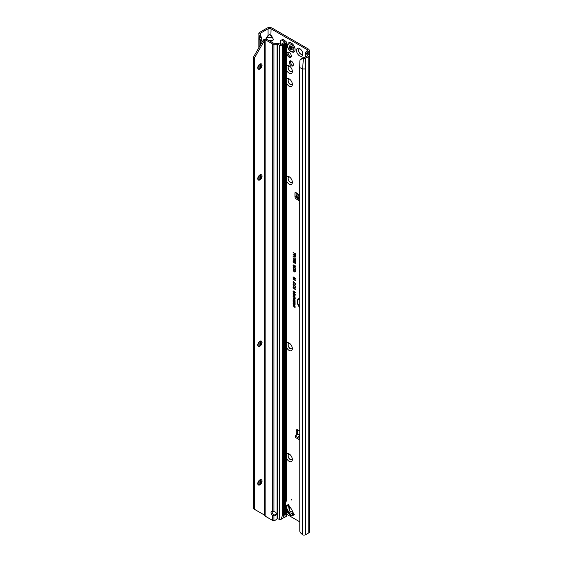 <?xml version="1.0" encoding="UTF-8"?>
<svg xmlns="http://www.w3.org/2000/svg" width="563" height="563" viewBox="0 0 563 563"><rect width="100%" height="100%" fill="white"/><g stroke="black" fill="none" stroke-linecap="round" stroke-linejoin="round"><path stroke-width="0.84" d="M286.293 454.404A4.511 2.604 60 0 1 289.164 453.975A4.511 2.604 60 0 1 292.352 459.499A4.511 2.604 60 0 1 289.164 461.343A4.511 2.604 60 0 1 286.293 457.599M289.741 454.369A3.026 1.745 -120 0 0 288.699 454.432A3.026 1.745 -120 0 0 288.235 456.853A3.026 1.745 -120 0 0 290.212 459.521A3.026 1.745 -120 0 0 291.725 459.668A3.026 1.745 -120 0 0 292.296 458.803M286.293 343.514A4.511 2.604 60 0 1 289.164 343.092A4.511 2.604 60 0 1 292.352 348.617A4.511 2.604 60 0 1 289.164 350.453A4.511 2.604 60 0 1 286.293 346.709M289.741 343.486A3.026 1.745 -120 0 0 288.699 343.55A3.026 1.745 -120 0 0 288.235 345.971A3.026 1.745 -120 0 0 290.212 348.638A3.026 1.745 -120 0 0 291.725 348.786A3.026 1.745 -120 0 0 292.296 347.913M286.293 177.19A4.511 2.604 60 0 1 289.164 176.761A4.511 2.604 60 0 1 292.352 182.285A4.511 2.604 60 0 1 289.164 184.129A4.511 2.604 60 0 1 286.293 180.385M289.741 177.155A3.026 1.745 -120 0 0 288.699 177.218A3.026 1.745 -120 0 0 288.235 179.639A3.026 1.745 -120 0 0 290.212 182.306A3.026 1.745 -120 0 0 291.725 182.454A3.026 1.745 -120 0 0 292.296 181.589M286.293 79.299A4.511 2.604 60 0 1 289.164 78.869A4.511 2.604 60 0 1 292.352 84.394A4.511 2.604 60 0 1 289.164 86.238A4.511 2.604 60 0 1 286.293 82.494M289.741 79.263A3.026 1.745 -120 0 0 288.699 79.327A3.026 1.745 -120 0 0 288.235 81.748A3.026 1.745 -120 0 0 290.212 84.415A3.026 1.745 -120 0 0 291.725 84.563A3.026 1.745 -120 0 0 292.296 83.697M286.293 66.3A4.511 2.604 60 0 1 289.164 65.878A4.511 2.604 60 0 1 292.352 71.402A4.511 2.604 60 0 1 289.164 73.239A4.511 2.604 60 0 1 286.293 69.495M289.741 66.272A3.026 1.745 -120 0 0 288.699 66.335A3.026 1.745 -120 0 0 288.235 68.756A3.026 1.745 -120 0 0 290.212 71.424A3.026 1.745 -120 0 0 291.725 71.571A3.026 1.745 -120 0 0 292.296 70.699M299.664 55.913A4.511 2.604 60 0 1 296.476 50.388A4.511 2.604 60 0 1 299.664 48.552L299.664 48.552A4.511 2.604 60 0 1 302.852 54.076A4.511 2.604 60 0 1 299.664 55.913M300.248 48.946A3.026 1.745 -120 0 0 299.206 49.009A3.026 1.745 -120 0 0 298.742 51.43A3.026 1.745 -120 0 0 300.719 54.097A3.026 1.745 -120 0 0 302.225 54.245A3.026 1.745 -120 0 0 302.803 53.372M288.742 454.411A3.026 1.745 -120 0 0 288.326 456.846A3.026 1.745 -120 0 0 290.29 459.478A3.026 1.745 -120 0 0 291.761 459.647M288.742 343.529A3.026 1.745 -120 0 0 288.326 345.964A3.026 1.745 -120 0 0 290.29 348.596A3.026 1.745 -120 0 0 291.761 348.764M288.742 177.197A3.026 1.745 -120 0 0 288.326 179.632A3.026 1.745 -120 0 0 290.29 182.264A3.026 1.745 -120 0 0 291.761 182.433M288.742 79.306A3.026 1.745 -120 0 0 288.326 81.741A3.026 1.745 -120 0 0 290.29 84.373A3.026 1.745 -120 0 0 291.761 84.541M289.164 52.366A3.026 1.745 -120 0 0 287.651 52.211A3.026 1.745 -120 0 0 287.186 54.639A3.026 1.745 -120 0 0 289.164 57.299A3.026 1.745 -120 0 0 290.677 57.447A3.026 1.745 -120 0 0 291.141 55.026A3.026 1.745 -120 0 0 289.164 52.366M288.319 52.078A3.026 1.745 -120 0 0 290.29 56.652A3.026 1.745 -120 0 0 291.127 56.94M299.242 48.988A3.026 1.745 -120 0 0 298.826 51.423A3.026 1.745 -120 0 0 300.79 54.055A3.026 1.745 -120 0 0 302.268 54.224M288.742 66.314A3.026 1.745 -120 0 0 288.326 68.749A3.026 1.745 -120 0 0 290.29 71.381A3.026 1.745 -120 0 0 291.761 71.55M289.748 512.675L288.84 513.203A2.231 1.71 131.6 0 1 287.686 512.858L290.789 515.553L293.689 514.167A1.063 0.866 -120 0 1 294.28 514.695L293.513 513.365A10.613 6.123 -120 0 1 292.274 510.754A2.125 1.225 60 0 0 292.141 510.444A9.867 5.693 60 0 0 291.001 508.473A2.125 1.225 60 0 0 290.804 508.206A10.613 6.123 -120 0 1 289.164 505.82L288.397 504.49A1.063 0.866 -120 0 1 288.552 505.271L287.876 509.431A2.653 2.168 60 0 0 289.748 512.675L293.689 514.167M291.338 499.198L291.338 500.064L291.711 499.845L291.338 499.198M291.338 61.093A2.892 1.668 -120 0 0 289.896 60.945A2.892 1.668 -120 0 0 289.452 63.267A2.892 1.668 -120 0 0 291.338 65.815A2.892 1.668 -120 0 0 292.781 65.955A2.892 1.668 -120 0 0 293.224 63.64A2.892 1.668 -120 0 0 291.338 61.093M290.571 60.818A2.892 1.668 -120 0 0 292.464 65.16A2.892 1.668 -120 0 0 293.232 65.435M298.277 194.889L298.622 194.453M298.453 194.791L297.82 196.839L299.699 196.916M299.699 199.302A1.063 0.662 -175.5 0 1 298.474 199.175A1.063 0.662 -175.5 0 1 298.411 199.133L296.933 198.134A1.063 0.662 -175.5 0 1 296.624 197.613A1.063 0.662 -175.5 0 1 296.631 197.592L296.722 196.403M299.699 198.092A1.063 0.662 -175.5 0 1 298.573 197.937A1.063 0.662 -175.5 0 1 298.51 197.894L297.032 196.895A1.063 0.662 -175.5 0 1 296.722 196.381A1.063 0.662 -175.5 0 1 296.729 196.353L297.074 193.911L296.335 192.863A1.323 0.767 -120 0 0 295.216 192.398A1.323 0.767 -120 0 0 294.942 193.003L294.942 196.515A2.125 1.225 -120 0 0 296.441 199.112L299.699 200.998M299.03 203.032L299.03 203.897L299.403 203.679L299.03 203.032M269.205 40.712L272.33 40.712L270.24 41.31M270.015 41.176L272.33 40.712L273.203 39.628L272.555 37.468L273.428 39.684L272.555 40.895M265.835 39.023L266.609 37.468L272.33 37.651L270.859 35.596L271.084 28.797L307.095 49.593A2.125 1.225 180 0 1 307.715 50.459A2.125 1.225 180 0 1 307.095 51.324L305.892 52.014A2.336 1.344 0 0 0 305.252 52.711L307.778 55.244L307.665 55.758L307.778 55.244M270.859 35.596L269.586 34.857L268.079 35.413L269.586 34.617L271.084 35.413L272.555 37.468M268.305 35.596L265.961 39.628M299.699 299.143A5.356 3.089 -120 0 0 298.27 299.769A5.356 3.089 -120 0 0 299.699 306.948M299.699 298.946A5.44 3.139 -120 0 0 298.446 299.572A5.44 3.139 -120 0 0 298.362 299.678M299.699 298.629A5.919 3.42 -120 0 0 299.066 298.671A5.919 3.42 -120 0 0 297.236 302.042A5.919 3.42 -120 0 0 299.699 307.461M299.192 298.65A5.834 3.371 -120 0 0 299.699 306.997M299.699 264.3A0.725 0.415 -120 0 0 299.46 264.659L299.699 268.157M299.699 269.902A0.725 0.415 -120 0 0 299.46 270.261L299.699 272.386M299.699 430.998L297.714 429.85A2.125 1.225 -120 0 0 296.652 429.745A2.125 1.225 -120 0 0 296.215 430.716L296.215 434.228A1.323 0.767 -120 0 0 296.49 435.15M286.293 514.04L299.699 521.781M294.343 295.519L293.098 294.801L295.089 295.589L295.089 296.061L293.654 295.688L295.089 297.447L293.098 296.293L293.098 295.927L294.28 296.61L293.098 295.195L295.019 295.582L293.379 294.604M293.851 297.32L293.098 296.518L295.089 297.672L295.054 298.756L294.491 298.812L293.851 297.707L294.139 297.151L293.379 296.68M295.054 298.756L294.491 298.446M294.407 301.24L293.098 300.48L295.089 301.268L293.78 301.662L295.089 302.788L293.098 301.634L294.871 301.177L293.379 300.283M293.436 303.577L293.098 301.916L295.089 303.07L295.089 304.506L294.752 303.239L294.287 302.971L294.287 303.985L293.436 302.479L293.436 303.577M294.407 304.696L293.098 303.943L295.089 304.731L293.78 305.125L295.089 306.244L293.098 305.097L294.871 304.639L293.379 303.746M294.752 307.145L293.098 305.829L294.752 306.786L294.752 306.195L295.089 306.392L295.089 307.933L295.04 306.983L293.379 305.99M293.414 291.74L293.07 291.5L294.104 291.226L295.118 292.704L294.449 293.098L294.773 292.5L294.104 291.585L293.414 291.69L293.809 292.753L293.07 291.5L293.365 291.022M294.442 291.458L293.414 291.69M295.118 292.704L294.449 293.098L294.681 292.718M294.372 292.69L295.061 292.338M293.063 282.767L293.928 282.591L293.604 283.309L295.617 284.934L293.063 282.767L293.928 282.591M293.063 284.35L293.928 284.174L293.604 284.892L295.617 286.518L293.063 284.35L293.928 284.174M293.063 285.934L293.928 285.765L293.604 286.476L295.617 288.101L293.063 285.934L293.928 285.765M293.063 287.517L293.928 287.348L293.604 288.059L295.617 289.685L293.928 288.713L293.063 287.517L293.928 287.348M295.645 283.696L293.063 281.113L295.645 283.696M294.801 278.305L293.098 277.32L293.098 276.89L295.617 278.347L295.617 278.917L293.731 278.425L295.617 280.684L293.098 279.227L293.098 278.798L294.716 279.734L293.098 277.855L295.476 278.361L293.379 277.052M294.153 255.384L293.098 254.342L295.617 255.799L295.617 256.883L294.892 257.354L294.21 256.411L293.098 256.545L294.442 255.215L293.379 254.504M295.617 256.883L294.892 257.354L294.456 256.123L293.379 256.045M293.64 256.031L294.442 255.215M299.699 256.953L299.699 257.397M299.699 288.094A1.865 1.077 -120 0 0 299.46 288.833L299.699 293.393M299.699 278.263A1.865 1.077 -120 0 0 299.46 279.002L299.699 283.562M299.699 273.97A0.725 0.415 -120 0 0 299.46 274.336L299.699 276.51M294.189 253.456L293.098 252.4L295.617 253.85L295.617 255.539L295.216 254.047L294.59 253.688L294.59 254.765L294.189 254.532L294.47 253.287L293.379 252.562M294.372 270.156L293.464 270.303L293.977 271.633L293.063 270.078L293.414 269.473L294.372 269.733L295.645 271.598L294.829 272.091L295.244 271.352L294.597 269.959L293.633 270.134M295.645 271.598L294.829 272.091L295.315 271.605M294.738 271.619L295.533 271.26L295.392 270.719M294.372 267.854L293.464 267.995L293.977 269.332L293.063 267.777L293.414 267.172L294.372 267.425L295.645 269.29L294.829 269.79L295.244 269.051L294.597 267.657L293.633 267.833M295.645 269.29L294.829 269.79L295.315 269.297M294.738 269.311L295.533 268.952L295.392 268.417M294.449 266.82L293.823 266.925L293.063 265.546L293.992 265.082L293.464 265.799L293.816 266.496L294.928 265.694L295.645 266.989L294.815 267.432L295.244 266.763L294.928 266.123L293.823 266.925L293.351 265.447L294.16 264.99M293.414 264.92L293.992 265.082M294.034 265.525L293.464 265.799M293.816 266.496L294.928 265.694M295.645 266.989L294.815 267.432L295.357 267.017M294.773 266.982L295.533 266.665L295.153 265.919L294.583 266.398M294.808 262.822L293.97 263.09L293.063 261.732L293.865 261.401L293.436 261.943L293.956 262.654L294.435 262.527L294.245 261.654L295.589 262.668L295.589 263.913L295.188 262.794L294.752 262.471L294.709 263.125M293.478 262.133L293.063 261.732L293.865 261.401M293.907 261.851L293.436 261.943M293.956 262.654L294.723 262.435L294.491 261.844M293.471 260.387L293.063 259.993L293.858 259.642L295.645 261.478L294.956 261.781L293.851 261.253L293.063 259.993L293.858 259.642M295.645 261.478L294.956 261.781L294.695 260.972L293.612 260.627M294.695 260.972L294.076 261.056M293.098 257.763L295.188 259.761L295.188 258.642L295.589 258.874L295.589 260.493L293.098 257.763M295.118 300.213L294.09 300.551L293.07 299.037L293.393 298.524L294.069 298.686L294.991 300.614M295.118 294.533L294.09 294.871L293.07 293.351L293.393 292.844L294.069 292.999L294.991 294.935M296.068 192.595L296.068 195.868A2.125 1.225 -120 0 0 296.631 197.55M299.129 199.365L299.699 199.696M307.018 53.274L307.018 52.669L308.221 51.972A3.716 2.146 180 0 0 309.305 50.459A3.716 2.146 180 0 0 308.221 48.939L272.211 28.15A3.716 2.146 180 0 0 266.953 28.15L259.522 32.443A2.336 1.344 0 0 0 258.846 33.28L258.755 33.871L260.366 33.766L260.43 33.358A0.746 0.429 180 0 1 260.648 33.09L268.079 28.797A2.125 1.225 180 0 1 271.084 28.797M297.377 429.703A2.125 1.225 -120 0 0 297.341 430.069L297.341 433.573A1.323 0.767 -120 0 0 297.616 434.502M299.699 435.206L298.446 436.621L299.699 437.345M298.96 434.369A1.907 1.105 120 0 0 298.819 434.263A1.907 1.105 120 0 0 297.869 434.355L295.842 435.523A1.063 0.612 -0 0 0 295.533 435.959A1.063 0.612 -0 0 0 295.842 436.388L299.699 438.619M295.533 435.959L295.533 437.254A1.063 0.612 -0 0 0 295.842 437.69L299.699 439.921M298.341 194.763L296.645 193.193M261.943 42.422L261.943 40.226L260.563 40.684L258.839 38.594L258.91 35.378M260.563 483.716L260.563 479.62M260.563 345.112L260.563 341.009M260.563 178.781L260.563 174.685M260.563 67.898L260.563 63.795M260.563 44.815L260.563 40.684L259.367 37.172M307.018 52.669A0.746 0.429 0 0 0 306.976 53.246L308.925 54.59A2.336 1.344 180 0 1 309.474 55.455A2.336 1.344 180 0 1 308.791 56.406L305.625 58.235L305.625 68.63A2.336 1.344 180 0 1 302.634 68.785L302.634 534.85A2.336 1.344 0 0 0 305.625 534.702L308.791 532.872A2.336 1.344 0 0 0 309.474 531.915L309.474 55.455M305.209 56.546L305.252 52.711M307.665 55.758L304.499 57.588A0.746 0.429 180 0 1 303.781 57.7L303.028 57.581L302.514 58.453L303.366 58.587A2.336 1.344 0 0 0 305.625 58.235M302.514 58.453L300.128 59.917L299.847 60.818L299.699 67.602L299.79 531.254A3.181 2.132 -129.5 0 0 300.635 532.915L302.634 534.85M299.699 67.602L302.634 68.785L303.366 58.587M294.189 254.532L294.47 253.287M294.59 253.688L295.216 254.047M295.216 255.306L295.498 253.885M295.279 270.55L294.597 269.959M295.033 271.577L295.533 271.26L295.033 271.577M295.814 271.429L295.096 271.901M293.063 270.078L293.569 269.459M294.16 271.401L293.351 269.987M295.279 268.241L294.597 267.657M295.033 269.276L295.533 268.952L295.033 269.276M295.814 269.128L295.096 269.6M293.063 267.777L293.569 267.158M294.16 269.093L293.351 267.678M294.625 266.63L294.048 266.728M295.061 266.953L295.533 266.665L295.061 266.953M295.814 266.82L295.096 267.256M294.21 266.081L295.153 265.637M294.189 265.3L293.633 265.637L294.189 265.3M293.351 261.64L294.034 261.316M293.97 263.09L293.654 262.414M294.97 262.661L294.196 262.886M294.752 262.471L295.188 262.794M295.188 263.681L295.469 262.639M294.182 262.59L294.723 262.435L294.182 262.59M294.069 261.626L293.597 261.781L294.069 261.626M295.561 261.176L294.815 260.746L295.561 261.176L295.181 261.295L295.561 261.176L295.202 260.62M293.351 259.895L294.083 259.585M295.814 261.316L295.181 261.584M294.569 260.592L294.09 259.874L293.597 260.043L294.09 259.874L294.569 260.592L294.076 260.768L294.569 260.592L294.09 259.874M294.653 260.908L294.956 261.359M293.436 260.205L293.865 260.071L293.436 260.205L294.28 260.69L293.851 260.824M295.188 259.761L295.469 258.811M295.272 260.31L295.265 259.775M294.484 258.917L293.379 258.023M293.893 255.982L294.442 255.581L293.893 255.982M295.779 256.721L295.118 257.157M295.498 255.827L294.555 255.609L294.892 256.925L295.498 256.58L295.498 255.827L294.555 255.609M295.118 256.869L295.498 256.58L295.118 256.869M294.892 256.925L295.216 255.989M294.512 279.142L293.379 278.108M294.716 279.734L295.357 279.917M295.617 280.353L293.379 279.058M295.617 278.657L294.083 278.256M293.928 288.713L293.351 287.419M295.617 289.354L294.153 288.509M293.928 287.123L293.351 285.835M295.617 287.77L294.153 286.926M293.928 285.54L293.351 284.252M295.617 286.187L294.153 285.342M293.928 283.956L293.351 282.668M295.617 284.604L294.153 283.759M294.329 291.388L293.576 291.528L294.329 291.388M294.674 292.654L295.061 292.401L294.674 292.654M295.279 292.542L294.723 292.908M293.358 291.409L293.506 291.008M294.752 307.736L295.04 306.983M294.752 306.786L295.04 306.356M293.098 305.097L293.379 304.731M295.089 305.92L293.379 304.928M293.78 305.125L295.089 304.879M293.098 303.38L293.379 302.085M293.436 302.479L293.949 302.774M293.949 303.788L294.231 302.613M294.287 302.971L294.752 303.239M294.752 304.309L295.04 303.077M293.098 301.634L293.379 301.275M295.089 302.458L293.379 301.472M293.78 301.662L295.089 301.423M295.279 300.051L294.315 300.353L293.64 299.741L293.654 298.467M294.745 300.283L295.061 299.924L294.498 300.332L294.773 300.023L294.069 299.044L293.414 299.227L294.097 300.192L295.054 299.847M294.421 298.925L293.414 299.227M294.196 298.01L294.139 297.151M295.223 298.566L294.716 298.608M294.477 298.439L295.04 297.672L294.358 297.278L294.477 298.439L294.752 297.841L294.189 297.517M294.28 296.61L294.836 296.771M295.089 297.116L293.379 296.124M295.089 295.8L293.928 295.498M295.279 294.372L294.315 294.667L293.64 294.062L293.654 292.788M294.745 294.597L295.061 294.245L294.498 294.653L294.773 294.336L294.069 293.365L293.414 293.548L294.097 294.505L295.054 294.16M294.421 293.246L293.414 293.548M260.366 33.766L261.943 40.226M261.141 37.834L259.529 37.644L258.755 33.871M258.987 35.8L260.556 35.828M271.084 41.796L270.859 41.064M300.128 59.917L303.028 57.581M301.395 58.468L300.888 59.277M299.699 193.855L297.926 195.34M296.335 192.863L298.671 194.383M298.446 436.621L299.699 436.909M289.748 506.77L289.234 509.944A1.063 0.866 60 0 0 289.98 511.239L292.985 512.379M287.686 512.858L286.68 511.127A2.231 1.71 168.4 0 1 286.961 509.951L288.84 513.203L291.409 515.483A1.063 0.866 60 0 1 292 516.011L290.987 516.011A1.063 0.662 115.5 0 0 290.789 515.553M293.992 52.021L293.956 52.042A5.306 3.061 -120 0 0 294.766 47.792A5.306 3.061 -120 0 0 291.303 43.112A5.306 3.061 -120 0 0 288.65 42.851A5.306 3.061 -120 0 0 288.045 43.421C286.877 46.539 287.876 49.312 291.036 51.733L293.161 52.282A5.306 3.061 -120 0 0 293.956 52.042A5.306 3.061 -120 0 0 293.992 52.021A5.306 3.061 -120 0 0 294.808 47.771A5.306 3.061 -120 0 0 291.338 43.091A5.306 3.061 -120 0 0 288.685 42.83A5.306 3.061 -120 0 0 288.671 42.844M289.333 45.941A2.386 1.379 60 0 1 289.354 45.913A2.386 1.379 60 0 1 289.375 45.877L289.607 45.927A0.852 0.493 -120 0 0 290.255 46.166A0.852 0.493 -120 0 0 290.36 46.075L291.268 46.595A0.852 0.493 -120 0 0 292.021 47.32L292.253 47.545A2.386 1.379 60 0 1 292.274 47.595A2.386 1.379 60 0 1 292.296 47.651L292.246 47.897A0.852 0.493 -120 0 0 292.169 47.932A0.852 0.493 -120 0 0 292.084 48.707L292.155 49.516L291.634 49.347A0.852 0.493 -120 0 0 291.198 49.312A0.852 0.493 -120 0 0 291.036 49.614L290.853 49.699A2.386 1.379 60 0 1 290.811 49.678A2.386 1.379 60 0 1 290.768 49.65L290.592 49.354A0.852 0.493 -120 0 0 289.994 48.404L289.544 47.243A0.852 0.493 -120 0 0 289.382 46.25L289.502 45.849M261.38 479.711A3.026 1.745 -60 0 1 261.971 481.069A3.026 1.745 -60 0 1 259.832 484.771A3.026 1.745 -60 0 1 258.354 484.947M261.38 341.101A3.026 1.745 -60 0 1 261.971 342.466A3.026 1.745 -60 0 1 259.832 346.168A3.026 1.745 -60 0 1 258.354 346.336M261.38 174.769A3.026 1.745 -60 0 1 261.971 176.135A3.026 1.745 -60 0 1 259.832 179.836A3.026 1.745 -60 0 1 258.354 180.005M261.38 63.886A3.026 1.745 -60 0 1 261.971 65.252A3.026 1.745 -60 0 1 259.832 68.953A3.026 1.745 -60 0 1 258.354 69.122M259.902 479.88A3.026 1.745 120 0 0 257.931 482.54A3.026 1.745 120 0 0 258.396 484.968A3.026 1.745 120 0 0 259.902 484.813A3.026 1.745 120 0 0 261.879 482.153A3.026 1.745 120 0 0 261.415 479.732A3.026 1.745 120 0 0 259.902 479.88M259.902 341.269A3.026 1.745 120 0 0 257.931 343.937A3.026 1.745 120 0 0 258.396 346.358A3.026 1.745 120 0 0 259.902 346.21A3.026 1.745 120 0 0 261.879 343.543A3.026 1.745 120 0 0 261.415 341.122A3.026 1.745 120 0 0 259.902 341.269M259.902 174.945A3.026 1.745 120 0 0 257.931 177.605A3.026 1.745 120 0 0 258.396 180.033A3.026 1.745 120 0 0 259.902 179.879A3.026 1.745 120 0 0 261.879 177.218A3.026 1.745 120 0 0 261.415 174.79A3.026 1.745 120 0 0 259.902 174.945M259.902 64.055A3.026 1.745 120 0 0 257.931 66.723A3.026 1.745 120 0 0 258.396 69.143A3.026 1.745 120 0 0 259.902 68.996A3.026 1.745 120 0 0 261.879 66.328A3.026 1.745 120 0 0 261.415 63.908A3.026 1.745 120 0 0 259.902 64.055M254.652 57.651L253.526 57.004L253.526 508.762L254.652 509.416L254.652 57.651L264.561 40.374L266.285 39.121A3.181 1.837 60 0 1 266.897 39.382L273.555 43.217L277.087 43.309A2.125 1.225 180 0 1 278.305 43.534L281.078 44.343L284.575 42.316M281.169 519.375L282.204 515.997L283.534 515.222L283.597 516.996L284.336 514.765L285.666 513.991L286.236 516.475L280.128 519.6A2.125 1.225 180 0 1 279.48 519.424L277.46 518.607A1.063 0.711 -129.5 0 0 277.397 518.579L275.701 519.93A3.181 2.597 180 0 1 273.928 520.662L273.062 520.585A2.125 1.225 180 0 1 272.429 520.332L272.429 515.497L273.928 515.919L273.928 514.997L273.027 514.272A2.653 1.534 -120 0 1 272.267 511.267M273.928 514.997A2.653 2.168 180 0 0 276.306 513.301M285.666 502.928L285.666 42.992A2.125 1.225 0 0 0 286.293 42.119L286.293 501.021L285.666 502.928A1.063 0.612 120 0 0 285.554 503.449L285.554 505.658A1.063 0.612 120 0 0 285.666 506.046L286.293 505.574L285.554 505.581M285.666 42.992L282.204 44.991L282.204 515.997M273.928 520.662L273.928 515.919A2.653 2.168 180 0 0 276.363 513.759A2.653 2.168 180 0 0 273.928 511.598L272.429 511.303L272.429 43.872A2.125 1.225 0 0 0 273.928 44.231L277.087 44.231L279.48 45.131A2.125 1.225 0 0 0 282.204 44.991M272.429 520.332L265.778 516.489A3.181 1.837 60 0 1 265.159 516.032L265.159 39.769A3.181 1.837 60 0 1 265.778 40.029L272.429 43.872M272.429 511.303A2.653 1.534 -120 0 0 271.577 511.38A2.653 1.534 -120 0 0 271.092 513.196A2.653 1.534 -120 0 0 272.429 515.497L273.534 514.856M286.293 516.32L286.293 505.574A2.125 1.225 0 0 0 285.793 504.8L285.554 504.638M286.293 42.119A2.125 1.225 0 0 0 285.793 41.338L283.703 39.896L282.485 40.487A3.181 1.668 -115.8 0 0 281.092 40.219A3.181 1.668 -115.8 0 0 280.437 41.676L280.437 44.393M281.092 40.219L282.316 39.628A3.181 1.668 64.2 0 1 283.703 39.896M282.485 40.487L284.575 41.922M265.159 516.032L264.406 515.046L264.406 40.761L263.28 40.114L263.899 39.537L266.285 39.121M264.561 40.374L263.899 39.537M263.899 514.476L264.561 515.314L263.28 514.392M259.36 69.165A4.511 2.604 120 0 0 261.915 64.731M259.36 180.047A4.511 2.604 120 0 0 261.915 175.621M259.36 346.379A4.511 2.604 120 0 0 261.915 341.945M259.36 484.982A4.511 2.604 120 0 0 261.915 480.556M253.526 57.004L263.28 40.114M264.406 515.046L254.652 509.416M283.597 515.342L283.597 44.167M283.97 516.778L283.97 43.794M290.987 516.011L289.565 514.491M299.699 197.212L297.82 196.839M297.693 196.959L298.186 194.861M298.411 199.133L298.51 197.894M307.095 49.593L307.095 51.324M298.601 194.27L299.699 193.545M286.293 505.708L288.397 504.49M294.28 514.695L292 516.011M299.565 435.333L297.869 434.355M297.341 433.573L296.215 434.228M259.149 485.039L259.149 480.471M259.149 346.428L259.149 341.868M259.149 180.104L259.149 175.536M259.149 69.214L259.149 64.654M259.149 47.271L259.149 39.269M266.609 37.468L268.079 35.413L268.079 28.797M260.648 36.109L260.648 33.09M308.221 51.972L308.221 54.104M308.791 532.872L308.791 56.406M305.625 68.63L305.625 534.702M297.489 198.507L296.441 199.112M296.068 195.868L294.942 196.515M295.878 192.462L294.942 193.003M297.341 430.069L296.215 430.716M296.933 198.134L297.032 196.895M295.842 436.388L295.842 437.69M286.293 506.686L286.961 509.951L287.876 509.431M288.552 505.271L286.293 506.573M292.007 48.798L292.014 48.763A2.175 1.253 -120 0 0 292.035 48.777L291.979 48.707A1.063 0.612 60 0 0 291.233 47.51L290.909 46.687A1.063 0.612 60 0 0 290.965 45.997M290.811 44.21A4.314 2.491 -120 0 0 287.763 45.969A4.314 2.491 -120 0 0 290.811 51.247A4.314 2.491 -120 0 0 293.865 49.488A4.314 2.491 -120 0 0 290.811 44.21M289.994 48.404L291.12 47.707L290.578 46.813L289.417 47.419M290.789 46.87L290.705 46.63A0.908 0.521 -120 0 0 290.719 45.927M289.544 47.243L290.909 46.687M292.26 49.262L291.887 49.495M291.634 49.347L292.197 49.002M290.98 47.369L289.741 48.256M290.36 46.075L290.789 45.849M290.592 49.354L291.761 48.721A0.908 0.521 -120 0 0 291.12 47.707L291.233 47.51M289.382 46.25L289.734 46.046M284.336 43.759L284.336 514.765M285.666 513.991L285.666 506.046M279.48 519.424L279.48 45.131M277.397 518.579L277.397 44.287M266.897 39.382L265.778 40.029M273.928 511.598L273.928 44.231M277.087 44.231L277.087 518.797M283.534 44.224L283.534 515.222M298.819 434.263L299.699 434.77M258.839 485.067L258.839 480.823M258.839 346.456L258.839 342.22M258.839 180.132L258.839 175.888M258.839 69.242L258.839 65.005M258.839 47.813L258.839 38.594M309.305 50.459L309.305 54.956M260.908 37.151L260.451 35.124M297.046 194.334L296.912 193.637M296.624 197.613L296.722 196.381M286.293 509.219L286.68 511.127M289.248 510.374L289.614 511.007M291.198 49.312L292.098 48.742M290.255 46.166L290.825 45.87M283.625 515.961L283.625 44.09"/></g></svg>

